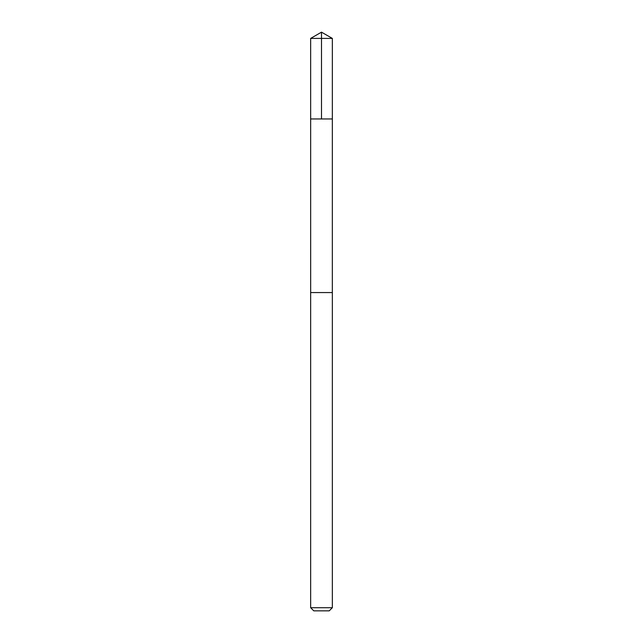 <?xml version="1.0" encoding="UTF-8"?>
<svg xmlns="http://www.w3.org/2000/svg" width="643" height="643" viewBox="0 0 643 643"><rect width="100%" height="100%" fill="white"/><g stroke="black" fill="none" stroke-linecap="round" stroke-linejoin="round"><path stroke-width="0.96" d="M310.657 118.955L332.343 118.955L332.351 38.411L310.649 38.411L310.657 118.955L332.343 118.955L332.335 292.565L310.665 292.565L310.657 118.955M331.041 292.565L310.649 292.565L310.649 607.715L332.351 607.715L332.351 292.565L331.041 292.565M332.351 607.715L329.216 610.85L313.784 610.85L310.649 607.715M310.649 38.411L321.5 32.15L321.5 118.955M321.5 32.15L332.351 38.411"/></g></svg>
